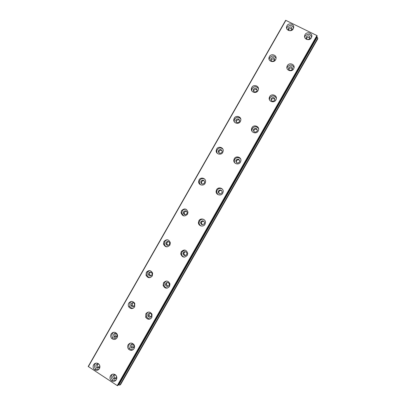<?xml version="1.0" encoding="UTF-8"?>
<svg xmlns="http://www.w3.org/2000/svg" width="406" height="406" viewBox="0 0 406 406"><rect width="100%" height="100%" fill="white"/><g stroke="black" fill="none" stroke-linecap="round" stroke-linejoin="round"><path stroke-width="0.61" d="M99.46 367.07C98.775 368.039 97.912 368.267 96.872 367.745C95.917 366.999 95.694 366.065 96.197 364.938C96.902 363.949 97.78 363.735 98.836 364.299C99.744 365.05 99.952 365.973 99.46 367.07M99.353 367.237L98.323 366.953C97.379 366.212 97.156 365.283 97.653 364.167L97.775 363.979M116.953 336.396C116.055 337.548 115.04 337.66 113.924 336.726L113.67 334.3C114.599 333.133 115.619 333.037 116.74 334.016L116.953 336.396M116.659 336.792L115.253 336.158L114.999 333.752L115.319 333.331M309.91 38.555C307.809 40.194 306.566 39.768 306.18 37.271L306.368 36.809C308.479 35.17 309.722 35.601 310.098 38.108L309.91 38.555M306.266 38.499L306.317 38.403C307.626 36.987 308.839 37.017 309.951 38.484M292.305 69.416C290.244 71.045 289.006 70.619 288.585 68.147L288.788 67.635C290.858 66.005 292.102 66.437 292.508 68.924L292.305 69.416M288.696 69.375L288.864 69.005C290.148 67.609 291.346 67.629 292.462 69.081M274.705 100.282C272.685 101.891 271.447 101.475 270.99 99.028L271.203 98.46C273.233 96.846 274.471 97.267 274.913 99.734L274.705 100.282M271.167 100.318L271.406 99.607C272.629 98.242 273.806 98.247 274.938 99.607M257.099 131.143C255.135 132.742 253.897 132.336 253.39 129.92L253.623 129.286C255.602 127.682 256.836 128.098 257.328 130.529L257.099 131.143M253.699 131.351L253.953 130.209C255.059 128.915 256.191 128.859 257.358 130.047M239.494 162.004C237.591 163.588 236.358 163.197 235.795 160.837L236.038 160.111C237.957 158.523 239.19 158.924 239.738 161.309L239.494 162.004M236.363 162.486L236.495 160.812C237.424 159.634 238.474 159.492 239.652 160.38M221.889 192.87C220.067 194.428 218.834 194.063 218.2 191.774L218.458 190.937C220.301 189.369 221.529 189.744 222.148 192.058L221.889 192.87M219.24 193.667L218.783 192.251L219.042 191.414C219.742 190.424 220.641 190.17 221.737 190.658M134.452 305.723C133.325 307.022 132.214 307.007 131.123 305.677L131.143 303.668C132.295 302.358 133.412 302.389 134.498 303.759L134.452 305.723M133.894 306.347L132.331 305.332L132.351 303.338L132.935 302.693M151.945 275.05C150.626 276.445 149.459 276.324 148.449 274.684L148.616 273.03C149.966 271.624 151.133 271.766 152.128 273.446L151.945 275.05M151.032 275.882L149.53 274.557L149.697 272.918L150.651 272.081M169.439 244.382C167.957 245.838 166.764 245.635 165.856 243.762L166.095 242.397C167.597 240.931 168.794 241.149 169.683 243.052L169.439 244.382M168.054 245.351L166.815 243.859L167.049 242.504L168.48 241.529M186.938 213.708C185.324 215.21 184.116 214.947 183.304 212.911L183.568 211.759C185.197 210.252 186.41 210.526 187.202 212.592L186.938 213.708M184.984 214.698L184.136 213.231L184.395 212.089L186.395 211.115M204.431 183.035C202.716 184.573 201.498 184.263 200.777 182.111L201.041 181.127C202.772 179.584 203.99 179.904 204.695 182.081L204.431 183.035M201.919 183.888L201.483 182.649L201.746 181.675C202.396 180.736 203.244 180.462 204.294 180.853M221.925 152.362C220.128 153.92 218.905 153.585 218.255 151.347L218.514 150.489C220.331 148.926 221.554 149.276 222.183 151.534L221.925 152.362M218.986 152.986L219.093 151.255C219.925 150.154 220.915 149.961 222.057 150.677M239.423 121.688C237.556 123.267 236.328 122.906 235.739 120.607L235.987 119.856C237.87 118.273 239.098 118.643 239.667 120.958L239.423 121.688M236.201 122.089L236.444 120.841C237.429 119.628 238.505 119.506 239.672 120.48M256.917 91.02C254.993 92.614 253.76 92.238 253.227 89.893L253.461 89.218C255.399 87.62 256.628 88.006 257.15 90.365L256.917 91.02M253.537 91.259L253.791 90.426C254.887 89.137 256.013 89.071 257.171 90.223M204.289 223.731C202.564 225.264 201.335 224.939 200.61 222.752L200.874 221.762C202.624 220.219 203.848 220.559 204.553 222.777L204.289 223.731M202.305 224.721L201.32 223.006L201.584 222.016L203.624 221.042M186.684 254.592C185.085 256.09 183.867 255.821 183.035 253.786L183.294 252.583C184.918 251.081 186.136 251.365 186.948 253.44L186.684 254.592M185.364 255.557L183.872 253.811L184.131 252.618L185.506 251.654M169.079 285.459C167.648 286.895 166.45 286.712 165.496 284.895L165.709 283.408C167.17 281.957 168.368 282.165 169.307 284.022L169.079 285.459M168.267 286.235L166.46 284.697L166.673 283.221L167.531 282.424M151.474 316.32C150.261 317.665 149.114 317.599 148.038 316.112L148.129 314.234C149.372 312.874 150.53 312.96 151.59 314.498L151.474 316.32M151.017 316.863L149.129 315.69L149.22 313.828L149.707 313.254M133.873 347.181C132.919 348.373 131.874 348.455 130.742 347.429L130.544 345.059C131.529 343.852 132.589 343.786 133.721 344.872L133.873 347.181M133.66 347.485L131.96 346.78L132.001 344.095M116.268 378.042C115.583 379.016 114.71 379.245 113.66 378.722C112.69 377.966 112.457 377.022 112.964 375.885C113.675 374.885 114.568 374.677 115.639 375.251C116.552 376.017 116.766 376.946 116.268 378.042M116.228 378.113L114.999 377.844C114.04 377.098 113.807 376.159 114.309 375.032L114.365 374.936M291.909 29.674C289.889 31.298 288.656 30.907 288.199 28.501L288.412 27.948C290.437 26.324 291.67 26.72 292.117 29.141L291.909 29.674M288.387 29.8L288.488 29.597C289.686 28.242 290.853 28.212 291.995 29.496M274.41 60.347C272.436 61.956 271.203 61.57 270.711 59.19L270.939 58.586C272.923 56.972 274.157 57.363 274.634 59.758L274.41 60.347M270.944 60.499L271.142 60.012C272.299 58.682 273.456 58.642 274.603 59.89M93.593 364.806C92.69 366.841 93.106 368.526 94.837 369.856C96.689 370.754 98.222 370.348 99.429 368.623C100.307 366.684 99.947 365.04 98.353 363.685C96.455 362.644 94.867 363.02 93.593 364.806M95.689 363.187L94.928 364.111C94.035 366.131 94.446 367.8 96.166 369.125L98.739 369.485M111.173 333.986C110.402 335.554 110.564 337.01 111.65 338.36C113.655 339.995 115.451 339.786 117.05 337.736C117.791 336.254 117.669 334.843 116.695 333.509C114.69 331.717 112.848 331.88 111.173 333.986M113.502 332.306L112.396 333.488C111.63 335.041 111.787 336.493 112.873 337.833L116.035 338.863M305.033 34.672L304.688 35.515C303.48 39.311 309.529 41.382 311.366 37.794L311.701 37.007C312.98 33.185 306.88 31.059 305.033 34.672M311.701 36.997C310.017 33.708 307.784 33.419 304.997 36.129L304.637 37.032M287.341 65.686L286.976 66.614C285.87 70.39 291.828 72.42 293.639 68.878L293.995 68.01C295.172 64.204 289.168 62.113 287.341 65.686M294.061 67.685C292.305 64.529 290.092 64.28 287.423 66.939L286.986 68.249M269.655 96.699L269.259 97.734C268.28 101.485 274.126 103.454 275.913 99.957L276.288 98.998C277.354 95.207 271.452 93.177 269.655 96.699M276.379 98.267C274.517 95.339 272.34 95.171 269.848 97.75L269.386 99.582M251.964 127.712L251.547 128.875C250.71 132.595 256.43 134.472 258.186 131.036L258.586 129.956C259.51 126.195 253.73 124.246 251.964 127.712M258.602 128.687C256.602 126.149 254.496 126.109 252.273 128.565L251.898 131.077M234.272 158.726L233.831 160.045C233.176 163.725 238.743 165.475 240.453 162.121L240.885 160.888C241.641 157.168 235.998 155.331 234.272 158.726M240.616 158.913C238.52 156.985 236.546 157.137 234.698 159.375L234.257 160.685L234.632 162.75M216.586 189.739L216.119 191.267C215.682 194.88 221.067 196.458 222.727 193.2L223.183 191.774C223.726 188.115 218.261 186.44 216.586 189.739M222.27 189.034C220.24 187.902 218.524 188.282 217.124 190.186L216.662 191.703L217.743 194.494M128.753 303.165C128.118 304.373 128.113 305.581 128.727 306.799C130.691 309.144 132.671 309.159 134.665 306.85L134.772 303.368C132.833 300.876 130.828 300.81 128.753 303.165M131.427 301.425L129.859 302.866L129.839 306.479C130.625 307.763 131.752 308.352 133.209 308.24M146.333 272.345L146.038 275.329C147.855 278.237 149.936 278.45 152.286 275.958L152.62 273.121C150.854 270.081 148.758 269.823 146.333 272.345M149.525 270.584L147.327 272.248L147.038 275.212C147.617 276.699 148.677 277.491 150.225 277.597M163.912 241.524L163.496 243.996C165.125 247.32 167.262 247.68 169.901 245.072L170.342 242.727C168.764 239.291 166.622 238.89 163.912 241.524M167.815 239.855C166.506 239.895 165.496 240.484 164.79 241.626L164.379 244.082C164.719 245.554 165.607 246.478 167.039 246.853M181.492 210.704L181.03 212.785C182.487 216.403 184.649 216.87 187.521 214.185L187.993 212.216C186.593 208.501 184.425 207.994 181.492 210.704M186.258 209.354C184.563 208.978 183.233 209.532 182.258 211.003L181.797 213.074L183.685 215.896M199.072 179.878L198.6 181.66C198.432 185.126 203.553 186.41 205.137 183.294L205.614 181.614C205.872 178.097 200.676 176.727 199.072 179.878M204.66 179.122C202.685 178.138 201.041 178.559 199.722 180.386L199.255 182.157L200.336 184.669M216.652 149.058L216.19 150.611C215.794 154.163 221.118 155.63 222.757 152.407L223.214 150.946C223.701 147.342 218.306 145.805 216.652 149.058M222.833 149.038C220.752 147.398 218.875 147.642 217.19 149.763L216.728 151.306L217.205 153.27M234.232 118.237L233.785 119.603C233.201 123.221 238.692 124.825 240.377 121.521L240.814 120.232C241.484 116.573 235.932 114.903 234.232 118.237M240.738 118.917C238.692 116.73 236.668 116.806 234.658 119.141L234.211 120.501L234.338 121.881M251.811 87.417L251.385 88.635C250.644 92.299 256.272 94.009 257.993 90.634L258.409 89.482C259.231 85.783 253.547 84.012 251.811 87.417M258.455 88.67C256.496 86.097 254.384 86.047 252.121 88.523L251.679 90.604M198.894 220.752L198.417 222.559C198.255 226.061 203.401 227.416 205 224.279L205.472 222.6C205.756 219.032 200.513 217.57 198.894 220.752M203.573 219.336C201.868 218.961 200.523 219.514 199.549 220.996L199.077 222.787C199.148 224.285 199.848 225.36 201.183 226.01M181.203 251.771L180.746 253.948C182.248 257.566 184.425 258.038 187.267 255.364L187.745 253.329C186.308 249.588 184.126 249.066 181.203 251.771M184.847 250.03L181.979 251.806L181.518 253.968C181.822 255.755 182.842 256.81 184.593 257.135M163.516 282.784L163.136 285.479C164.861 288.691 166.998 289.016 169.541 286.443L169.957 283.916C168.297 280.556 166.15 280.176 163.516 282.784M166.374 281.013L164.405 282.617L164.029 285.291C164.618 287.128 165.851 288.032 167.729 288.001M145.825 313.797L145.678 317.198C147.617 319.811 149.657 319.923 151.814 317.522L152.037 314.31C150.149 311.519 148.078 311.346 145.825 313.797M148.17 312.097L146.83 313.427L146.683 316.807C147.551 318.411 148.855 319.07 150.596 318.786M128.134 344.811C127.388 346.308 127.514 347.734 128.514 349.084C130.544 350.88 132.402 350.718 134.087 348.607C134.797 347.201 134.721 345.836 133.848 344.516C131.823 342.527 129.915 342.623 128.134 344.811M130.159 343.197L129.255 344.237C128.509 345.729 128.636 347.145 129.631 348.485C130.651 349.602 131.864 349.962 133.275 349.571M110.447 375.824C109.539 377.879 109.965 379.58 111.731 380.924C113.604 381.823 115.147 381.412 116.355 379.686C117.238 377.747 116.877 376.088 115.274 374.718C113.35 373.647 111.741 374.017 110.447 375.824M112.269 374.281L111.68 375.048C110.777 377.093 111.203 378.783 112.959 380.117L115.837 380.381M286.976 25.771L286.59 26.776C285.596 30.491 291.452 32.338 293.228 28.856L293.604 27.912C294.665 24.162 288.757 22.269 286.976 25.771M293.619 27.821C291.823 24.832 289.63 24.654 287.052 27.278L286.646 28.405M269.391 56.596L268.99 57.698C268.107 61.387 273.857 63.179 275.613 59.743L276.004 58.708C276.958 54.977 271.152 53.135 269.391 56.596M276.065 58.297C274.197 55.465 272.04 55.333 269.589 57.901L269.132 59.454M317.05 37.037L317.786 38.118L317.715 38.946L120.577 384.563L119.902 385.045L118.598 384.964L316.995 36.961L118.598 384.964M118.187 384.837L118.506 384.954M117.786 385.538L317.132 36.048L117.786 385.538L117.253 385.609L88.214 366.471L285.667 20.3L316.924 35.55L317.132 36.048M316.731 36.748L316.995 36.961M316.924 35.55L117.253 385.609M88.341 366.659L285.895 20.31M119.902 385.045L317.786 38.118M317.152 35.764L117.552 385.7M118.902 384.746L317.02 37.413M98.323 366.953L96.872 367.745M115.253 336.158L113.924 336.726M306.149 38.144L306.18 37.271M288.646 69.248L288.585 68.147M271.193 100.17L270.99 99.028M253.725 130.844L253.39 129.92M236.251 161.532L235.795 160.837M218.783 192.251L218.2 191.774M132.331 305.332L131.123 305.677M149.53 274.557L148.449 274.684M166.815 243.859L165.856 243.762M184.136 213.231L183.304 212.911M201.483 182.649L200.777 182.111M218.839 152.108L218.255 151.347M236.196 121.592L235.739 120.607M253.557 91.096L253.227 89.893M201.32 223.006L200.61 222.752M183.872 253.811L183.035 253.786M166.46 284.697L165.496 284.895M149.129 315.69L148.038 316.112M131.96 346.78L130.742 347.429M114.999 377.844L113.66 378.722M288.245 29.476L288.199 28.501M270.883 60.398L270.711 59.19M96.166 369.125L94.837 369.856M112.873 337.833L111.65 338.36M304.652 36.966L304.688 35.515M287.057 67.863L286.976 66.614M269.457 98.775L269.259 97.734M251.857 129.712L251.547 128.875M234.257 160.685L233.831 160.045M216.662 191.703L216.119 191.267M129.839 306.479L128.727 306.799M147.038 275.212L146.038 275.329M164.379 244.082L163.496 243.996M181.797 213.074L181.03 212.785M199.255 182.157L198.6 181.66M216.728 151.306L216.19 150.611M234.211 120.501L233.785 119.603M251.7 89.736L251.385 88.635M199.077 222.787L198.417 222.559M181.518 253.968L180.746 253.948M164.029 285.291L163.136 285.479M146.683 316.807L145.678 317.198M129.631 348.485L128.514 349.084M112.959 380.117L111.731 380.924M286.672 28.273L286.59 26.776M269.183 58.992L268.99 57.698"/></g></svg>
